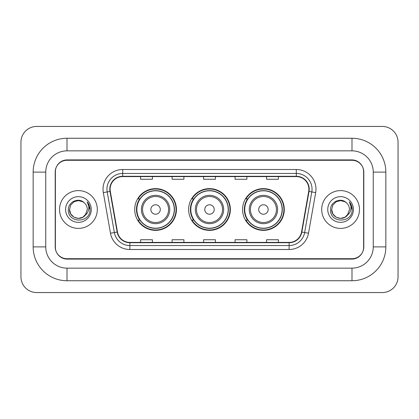<?xml version="1.0" encoding="UTF-8"?>
<svg xmlns="http://www.w3.org/2000/svg" width="419" height="419" viewBox="0 0 419 419"><rect width="100%" height="100%" fill="white"/><g stroke="black" fill="none" stroke-linecap="round" stroke-linejoin="round"><path stroke-width="0.63" d="M242.564 209.5A20.861 20.861 0 0 0 263.425 230.361A20.861 20.861 0 0 0 284.291 209.5A20.861 20.861 0 0 0 263.425 188.639A20.861 20.861 0 0 0 242.564 209.5M188.639 209.5A20.861 20.861 0 0 0 209.5 230.361A20.861 20.861 0 0 0 230.361 209.5A20.861 20.861 0 0 0 209.5 188.639A20.861 20.861 0 0 0 188.639 209.5M134.709 209.5A20.861 20.861 0 0 0 155.575 230.361A20.861 20.861 0 0 0 176.436 209.5A20.861 20.861 0 0 0 155.575 188.639A20.861 20.861 0 0 0 134.709 209.5M139.716 220.127A19.091 19.091 0 0 1 139.716 198.873M193.641 220.127A19.091 19.091 0 0 1 193.641 198.873M247.566 220.127A19.091 19.091 0 0 1 247.566 198.873M351.997 138.254A33.85 33.85 0 0 1 385.847 172.104A33.85 33.85 0 0 0 351.997 138.254L67.003 138.254A33.85 33.85 0 0 0 33.153 172.104A33.85 33.85 0 0 1 67.003 138.254L67.003 150.85L351.997 150.85L67.003 150.85A21.254 21.254 0 0 0 45.75 172.104L45.75 246.896A21.254 21.254 0 0 0 67.003 268.15L351.997 268.15L67.003 268.15L67.003 280.746L351.997 280.746A33.85 33.85 0 0 0 385.847 246.896L385.847 172.104L373.25 172.104A21.254 21.254 0 0 0 351.997 150.85L351.997 138.254M351.997 160.294L67.003 160.294A11.811 11.811 0 0 0 55.198 172.104L55.198 246.896A11.811 11.811 0 0 0 67.003 258.706L351.997 258.706A11.811 11.811 0 0 0 363.802 246.896L363.802 172.104A11.811 11.811 0 0 0 351.997 160.294M385.847 246.896L373.25 246.896L373.25 172.104L373.25 246.896A21.254 21.254 0 0 1 351.997 268.15L351.997 280.746M398.05 142.188A15.744 15.744 0 0 0 382.306 126.444L36.694 126.444A15.744 15.744 0 0 0 20.95 142.188L20.95 276.812A15.744 15.744 0 0 0 36.694 292.556L382.306 292.556A15.744 15.744 0 0 0 398.05 276.812L398.05 142.188M33.153 246.896L45.75 246.896L45.75 172.104L33.153 172.104L33.153 246.896A33.85 33.85 0 0 0 67.003 280.746M55.392 171.711L55.392 247.289A11.811 11.811 0 0 0 67.202 259.099L351.798 259.099A11.811 11.811 0 0 0 363.608 247.289L363.608 171.711A11.811 11.811 0 0 0 351.798 159.901L67.202 159.901A11.811 11.811 0 0 0 55.392 171.711L55.392 247.289M59.524 209.5A18.897 18.897 0 0 0 78.421 228.397A18.897 18.897 0 0 0 97.313 209.5A18.897 18.897 0 0 0 78.421 190.603A18.897 18.897 0 0 0 59.524 209.5A18.897 18.897 0 0 0 78.421 228.397A18.897 18.897 0 0 0 97.313 209.5A18.897 18.897 0 0 0 78.421 190.603A18.897 18.897 0 0 0 59.524 209.5M321.687 209.5A18.897 18.897 0 0 0 340.579 228.397A18.897 18.897 0 0 0 359.476 209.5A18.897 18.897 0 0 0 340.579 190.603A18.897 18.897 0 0 0 321.687 209.5A18.897 18.897 0 0 0 340.579 228.397A18.897 18.897 0 0 0 359.476 209.5A18.897 18.897 0 0 0 340.579 190.603A18.897 18.897 0 0 0 321.687 209.5M110.108 189.189A12.596 12.596 0 0 1 122.704 176.593L296.296 176.593A12.596 12.596 0 0 1 308.698 191.378L301.539 232A12.596 12.596 0 0 1 289.131 242.407L129.869 242.407A12.596 12.596 0 0 1 117.461 232L110.302 191.378A12.596 12.596 0 0 1 110.108 189.189M109.794 189.189A12.91 12.91 0 0 0 109.988 191.431L117.152 232.053A12.91 12.91 0 0 0 129.869 242.721L289.131 242.721A12.91 12.91 0 0 0 301.848 232.053L309.013 191.431A12.91 12.91 0 0 0 296.296 176.279L122.704 176.279A12.91 12.91 0 0 0 109.794 189.189M103.32 192.604A19.683 19.683 0 0 1 122.704 169.506L296.296 169.506A19.683 19.683 0 0 1 315.68 192.604L308.515 233.231A19.683 19.683 0 0 1 289.131 249.494L129.869 249.494A19.683 19.683 0 0 1 110.485 233.231L103.32 192.604L107.196 191.923A15.744 15.744 0 0 1 122.704 173.445L296.296 173.445A15.744 15.744 0 0 1 311.804 191.923L304.639 232.545A15.744 15.744 0 0 1 289.131 245.555L129.869 245.555A15.744 15.744 0 0 1 114.361 232.545L107.196 191.923A15.744 15.744 0 0 1 106.96 189.189M363.608 247.289L363.608 171.711M203.597 176.593L203.597 179.259L215.403 179.259L215.403 176.593M172.104 176.593L172.104 179.259L183.915 179.259L183.915 176.593M140.616 176.593L140.616 179.259L152.422 179.259L152.422 176.593M235.085 176.593L235.085 179.259L246.896 179.259L246.896 176.593M266.578 176.593L266.578 179.259L278.384 179.259L278.384 176.593M215.403 242.407L215.403 239.741L203.597 239.741L203.597 242.407M183.915 242.407L183.915 239.741L172.104 239.741L172.104 242.407M152.422 242.407L152.422 239.741L140.616 239.741L140.616 242.407M246.896 242.407L246.896 239.741L235.085 239.741L235.085 242.407M278.384 242.407L278.384 239.741L266.578 239.741L266.578 242.407M69.523 209.5C69.067 217.388 80.228 221.546 85.057 215.429L82.868 217.204L78.421 218.399L73.969 217.204L70.711 213.947L69.523 209.5L70.711 205.053L73.969 201.796L78.421 200.601L82.868 201.796L84.25 202.775C78.777 197.05 68.276 201.775 68.376 209.5C67.375 223.238 89.645 223.594 90.006 210.165L90.022 209.5C89.991 206.583 89.022 204.016 87.11 201.811C88.561 204.194 89.074 206.756 88.645 209.5C88.241 211.805 87.126 213.685 85.303 215.141L87.32 209.5C87.267 206.813 86.246 204.572 84.25 202.775L82.868 201.796L78.421 200.601L73.969 201.796L70.711 205.053L69.523 209.5L70.711 213.947L73.969 217.204L78.421 218.399L82.868 217.204L85.057 215.429L86.324 213.585L82.868 217.204L78.421 218.399L73.969 217.204L70.711 213.947L69.523 209.5L70.711 213.947L73.969 217.204L78.421 218.399L82.868 217.204L85.256 215.198M86.324 213.585L85.303 215.141M65.584 209.5A12.837 12.837 0 0 0 78.421 222.337A12.837 12.837 0 0 0 91.253 209.5A12.837 12.837 0 0 0 78.421 196.663A12.837 12.837 0 0 0 65.584 209.5M87.199 201.911L90.022 209.835M160.294 209.5A4.724 4.724 0 0 0 155.575 204.776A4.724 4.724 0 0 0 150.85 209.5A4.724 4.724 0 0 0 155.575 214.224A4.724 4.724 0 0 0 160.294 209.5M169.742 209.5A14.173 14.173 0 0 0 155.575 195.327A14.173 14.173 0 0 0 141.402 209.5A14.173 14.173 0 0 0 155.575 223.673A14.173 14.173 0 0 0 169.742 209.5A14.173 14.173 0 0 1 155.575 223.673A14.173 14.173 0 0 1 141.402 209.5M174.267 209.5A18.698 18.698 0 0 0 155.575 190.802A18.698 18.698 0 0 0 136.877 209.5A18.698 18.698 0 0 0 155.575 228.198A18.698 18.698 0 0 0 174.267 209.5M176.043 209.5A20.468 20.468 0 0 1 138.081 220.127L139.977 220.127A18.876 18.876 0 0 0 168.061 223.652A18.876 18.876 0 0 0 168.061 195.348A18.876 18.876 0 0 0 139.977 198.873L138.081 198.873A20.468 20.468 0 0 1 176.043 209.5M214.224 209.5A4.724 4.724 0 0 0 209.5 204.776A4.724 4.724 0 0 0 204.776 209.5A4.724 4.724 0 0 0 209.5 214.224A4.724 4.724 0 0 0 214.224 209.5M223.673 209.5A14.173 14.173 0 0 0 209.5 195.327A14.173 14.173 0 0 0 195.327 209.5A14.173 14.173 0 0 0 209.5 223.673A14.173 14.173 0 0 0 223.673 209.5A14.173 14.173 0 0 1 209.5 223.673A14.173 14.173 0 0 1 195.327 209.5M228.198 209.5A18.698 18.698 0 0 0 209.5 190.802A18.698 18.698 0 0 0 190.802 209.5A18.698 18.698 0 0 0 209.5 228.198A18.698 18.698 0 0 0 228.198 209.5M229.968 209.5A20.468 20.468 0 0 1 192.007 220.127L193.903 220.127A18.876 18.876 0 0 0 221.986 223.652A18.876 18.876 0 0 0 221.986 195.348A18.876 18.876 0 0 0 193.903 198.873L192.007 198.873A20.468 20.468 0 0 1 229.968 209.5M268.15 209.5A4.724 4.724 0 0 0 263.425 204.776A4.724 4.724 0 0 0 258.706 209.5A4.724 4.724 0 0 0 263.425 214.224A4.724 4.724 0 0 0 268.15 209.5M277.598 209.5A14.173 14.173 0 0 0 263.425 195.327A14.173 14.173 0 0 0 249.258 209.5A14.173 14.173 0 0 0 263.425 223.673A14.173 14.173 0 0 0 277.598 209.5A14.173 14.173 0 0 1 263.425 223.673A14.173 14.173 0 0 1 249.258 209.5M282.123 209.5A18.698 18.698 0 0 0 263.425 190.802A18.698 18.698 0 0 0 244.733 209.5A18.698 18.698 0 0 0 263.425 228.198A18.698 18.698 0 0 0 282.123 209.5M283.899 209.5A20.468 20.468 0 0 1 245.932 220.127L247.833 220.127A18.876 18.876 0 0 0 275.917 223.652A18.876 18.876 0 0 0 275.917 195.348A18.876 18.876 0 0 0 247.833 198.873L245.932 198.873A20.468 20.468 0 0 1 283.899 209.5M347.356 215.272L345.031 217.204L340.579 218.399L336.132 217.204L332.875 213.947L331.68 209.5L332.875 205.053L336.132 201.796L340.579 200.601L345.031 201.796L346.408 202.775C340.935 197.05 330.434 201.775 330.533 209.5C329.533 223.238 351.803 223.594 352.164 210.165L352.185 209.5C352.149 206.583 351.18 204.016 349.273 201.811C350.724 204.194 351.232 206.756 350.808 209.5C350.404 211.805 349.289 213.685 347.461 215.141L349.477 209.5C349.425 206.813 348.404 204.572 346.408 202.775L345.031 201.796L340.579 200.601L336.132 201.796L332.875 205.053L331.68 209.5L332.875 213.947L336.132 217.204L340.579 218.399L345.031 217.204L347.356 215.272M348.482 213.585L345.031 217.204L340.579 218.399L336.132 217.204L332.875 213.947L331.68 209.5L332.875 213.947L336.132 217.204L340.579 218.399L345.031 217.204L348.482 213.585M331.68 209.5C331.225 217.388 342.386 221.546 347.215 215.429L347.461 215.141M327.747 209.5A12.837 12.837 0 0 0 340.579 222.337A12.837 12.837 0 0 0 353.416 209.5A12.837 12.837 0 0 0 340.579 196.663A12.837 12.837 0 0 0 327.747 209.5M349.357 201.911L352.18 209.835M296.296 169.506L296.296 176.279M107.196 191.923L109.988 191.431M129.869 249.494L129.869 242.721M289.131 242.721L289.131 249.494M301.848 232.053L308.515 233.231M110.485 233.231L117.152 232.053M309.013 191.431L315.68 192.604M122.704 169.506L122.704 176.279M168.59 209.5A13.02 13.02 0 0 0 155.575 196.48A13.02 13.02 0 0 0 142.554 209.5A13.02 13.02 0 0 0 155.575 222.52A13.02 13.02 0 0 0 168.59 209.5M222.52 209.5A13.02 13.02 0 0 0 209.5 196.48A13.02 13.02 0 0 0 196.48 209.5A13.02 13.02 0 0 0 209.5 222.52A13.02 13.02 0 0 0 222.52 209.5M276.446 209.5A13.02 13.02 0 0 0 263.425 196.48A13.02 13.02 0 0 0 250.41 209.5A13.02 13.02 0 0 0 263.425 222.52A13.02 13.02 0 0 0 276.446 209.5"/></g></svg>
